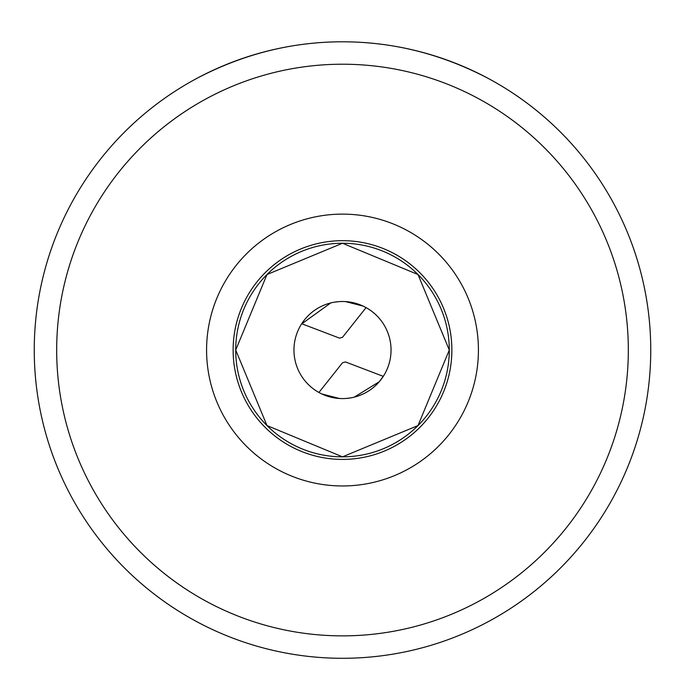 <?xml version="1.0" encoding="UTF-8"?>
<svg xmlns="http://www.w3.org/2000/svg" width="685" height="685" viewBox="0 0 685 685"><rect width="100%" height="100%" fill="white"/><g stroke="black" fill="none" stroke-linecap="round" stroke-linejoin="round"><path stroke-width="1.03" d="M197.177 78.201C243.612 53.927 292.058 41.794 342.5 41.794C392.942 41.794 441.388 53.927 487.823 78.201M342.5 456.835L418.013 425.556L449.291 350.044L418.013 274.531L342.5 243.252A106.791 106.791 0 0 0 235.708 350.044A106.791 106.791 0 0 0 342.5 456.835A106.791 106.791 0 0 0 449.291 350.044A106.791 106.791 0 0 0 342.5 243.252L266.987 274.531L235.708 350.044L266.987 425.556L342.5 456.835M342.5 240.675A109.369 109.369 0 0 1 451.869 350.044A109.369 109.369 0 0 1 342.5 459.412A109.369 109.369 0 0 1 233.131 350.044A109.369 109.369 0 0 1 342.5 240.675M338.621 301.657L334.631 302.145M363.17 306.118L345.531 301.597M366.073 307.608L342.5 337.311L339.529 338.133L301.837 323.774M301.494 324.065L330.752 302.941M321.83 393.969L339.469 398.49M342.5 398.584A48.541 48.541 0 0 1 293.959 350.044A48.541 48.541 0 0 1 342.5 301.503A48.541 48.541 0 0 1 391.041 350.044A48.541 48.541 0 0 1 342.5 398.584M383.163 376.313L345.471 361.954L342.5 362.776L318.927 392.479M346.379 398.43L350.369 397.942M383.857 375.457L383.857 375.457A48.541 48.541 0 0 0 367.083 308.181L367.083 308.199M383.506 376.022L379.284 381.725L354.248 397.146M342.5 485.965A135.921 135.921 0 0 1 206.579 350.044A135.921 135.921 0 0 1 342.5 214.122A135.921 135.921 0 0 1 478.421 350.044A135.921 135.921 0 0 1 342.5 485.965M56.675 350.044A285.825 285.825 0 0 0 342.5 635.868A285.825 285.825 0 0 0 628.325 350.044A285.825 285.825 0 0 0 342.5 64.219A285.825 285.825 0 0 0 56.675 350.044M34.25 350.044A308.25 308.25 0 0 0 342.5 658.294A308.25 308.25 0 0 0 650.75 350.044A308.25 308.25 0 0 0 342.5 41.794A308.25 308.25 0 0 0 34.25 350.044"/></g></svg>
